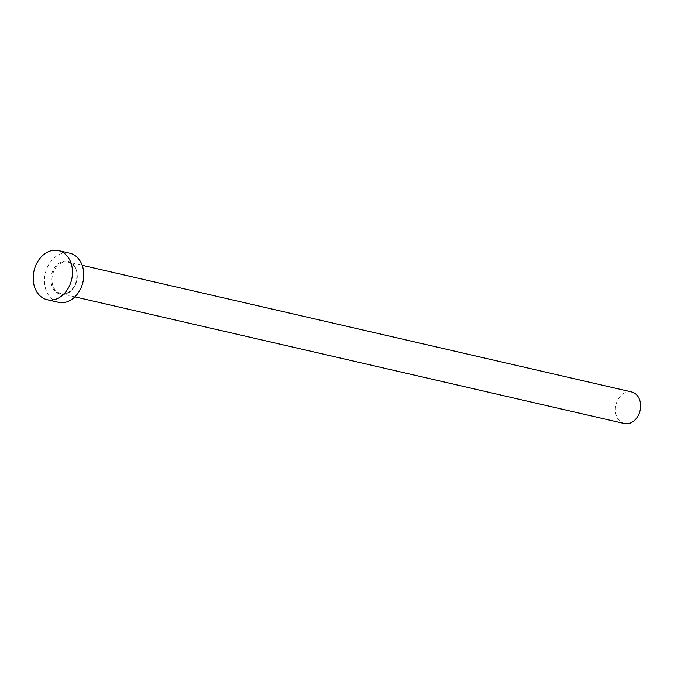 <?xml version="1.0" encoding="UTF-8"?>
<svg xmlns="http://www.w3.org/2000/svg" width="674" height="674" viewBox="0 0 674 674"><rect width="100%" height="100%" fill="white"/><g stroke="black" fill="none" stroke-linecap="round" stroke-linejoin="round"><path stroke-width="0.51" stroke-dasharray="3.37 2.53" d="M624.351 423.533A16.201 12.41 103 0 1 615.691 405.984A16.201 12.41 103 0 1 630.047 391.729A16.201 12.41 103 0 1 631.631 391.956M58.461 302.314A25.208 19.31 103 0 1 44.981 275.009A25.208 19.31 103 0 1 67.316 252.834A25.208 19.31 103 0 1 69.784 253.188M61.974 294.479A16.926 12.966 -77 0 0 77.139 278.514A16.926 12.966 -77 0 0 66.263 261.023A16.926 12.966 -77 0 0 51.098 276.989A16.926 12.966 -77 0 0 61.974 294.479M66.625 261.841A16.201 12.41 103 0 1 68.209 262.068A16.201 12.41 103 0 1 76.878 279.617A16.201 12.41 103 0 1 62.522 293.872A16.201 12.41 103 0 1 60.93 293.645A16.201 12.41 103 0 1 52.269 276.096A16.201 12.41 103 0 1 66.625 261.841M74.89 296.863L62.471 293.872C69.388 293.611 74.098 289.036 76.6 280.148C77.047 273.214 78.411 266.845 68.209 262.068L82.169 265.286"/><path stroke-width="1.01" d="M82.169 265.286L631.631 391.956A16.201 12.41 103 0 1 640.3 409.506A16.201 12.41 103 0 1 625.944 423.761A16.201 12.41 103 0 1 624.351 423.533L74.89 296.863M58.503 250.593L69.784 253.188A25.208 19.31 103 0 1 83.264 280.494A25.208 19.31 103 0 1 60.93 302.668A25.208 19.31 103 0 1 58.461 302.314L47.18 299.719A25.208 19.31 103 0 1 33.7 272.414A25.208 19.31 103 0 1 56.035 250.239A25.208 19.31 103 0 1 58.503 250.593A25.208 19.31 103 0 1 71.983 277.899A25.208 19.31 103 0 1 49.649 300.073A25.208 19.31 103 0 1 47.18 299.719"/></g></svg>
